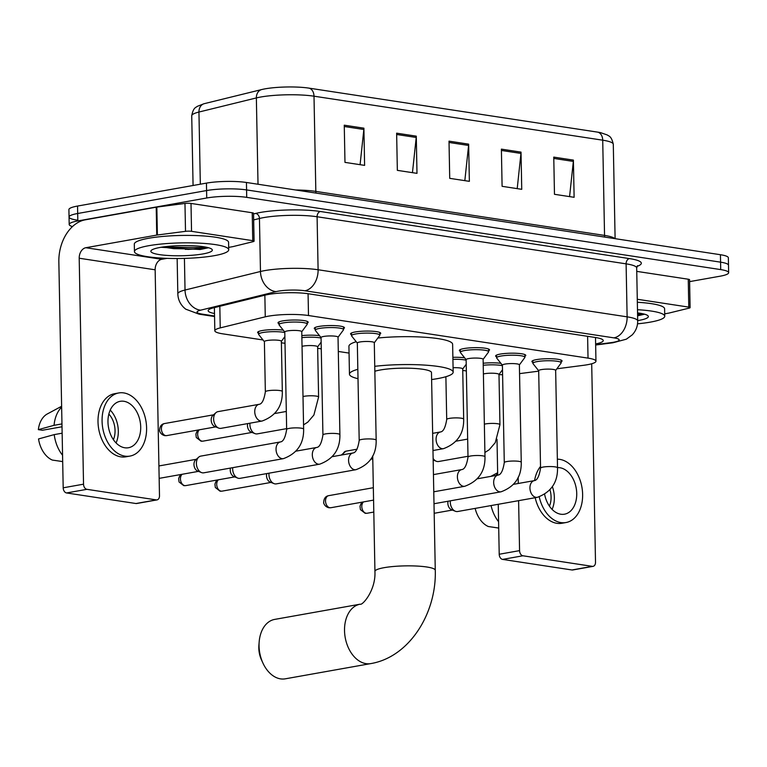<?xml version="1.0" encoding="UTF-8"?>
<svg xmlns="http://www.w3.org/2000/svg" width="767" height="767" viewBox="0 0 767 767"><rect width="100%" height="100%" fill="white"/><g stroke="black" fill="none" stroke-linecap="round" stroke-linejoin="round"><path stroke-width="1.15" d="M258.575 333.281A15.091 2.493 -1.1 0 1 257.616 332.437A15.091 2.493 -1.1 0 1 262.218 330.548A15.091 2.493 -1.1 0 1 283.272 330.174M315.237 329.187A15.091 2.493 -1.1 0 1 314.278 328.343A15.091 2.493 -1.1 0 1 318.89 326.454A15.091 2.493 -1.1 0 1 335.237 325.649A15.091 2.493 -1.1 0 1 344.45 327.758A15.091 2.493 -1.1 0 1 343.52 328.65M278.967 323.664A15.091 2.493 -1.1 0 1 278.009 322.811A15.091 2.493 -1.1 0 1 282.62 320.922A15.091 2.493 -1.1 0 1 298.967 320.117A15.091 2.493 -1.1 0 1 308.181 322.236A15.091 2.493 -1.1 0 1 307.251 323.118M460.325 351.296A15.091 2.493 -1.1 0 1 459.366 350.452A15.091 2.493 -1.1 0 1 463.968 348.563A15.091 2.493 -1.1 0 1 480.324 347.758A15.091 2.493 -1.1 0 1 489.528 349.867A15.091 2.493 -1.1 0 1 488.608 350.759M351.507 334.719A15.091 2.493 -1.1 0 1 350.548 333.866A15.091 2.493 -1.1 0 1 355.159 331.986A15.091 2.493 -1.1 0 1 371.506 331.171A15.091 2.493 -1.1 0 1 380.72 333.29A15.091 2.493 -1.1 0 1 379.79 334.172M496.594 356.828A15.091 2.493 -1.1 0 1 495.635 355.974A15.091 2.493 -1.1 0 1 500.237 354.095A15.091 2.493 -1.1 0 1 516.594 353.29A15.091 2.493 -1.1 0 1 525.798 355.399A15.091 2.493 -1.1 0 1 524.877 356.281M532.864 362.36A15.091 2.493 -1.1 0 1 531.905 361.506A15.091 2.493 -1.1 0 1 536.507 359.618A15.091 2.493 -1.1 0 1 552.863 358.812A15.091 2.493 -1.1 0 1 562.067 360.931A15.091 2.493 -1.1 0 1 561.147 361.813M556.871 368.783L583.486 365.322A28.293 4.669 178.9 0 0 587.321 364.737A28.293 4.669 178.9 0 0 595.959 361.209A28.293 4.669 178.9 0 0 588.03 358.122L308.497 315.525A28.293 4.669 178.9 0 0 265.267 316.829L220.234 327.892A28.293 4.669 178.9 0 0 214.827 330.759A28.293 4.669 178.9 0 0 222.756 333.837L263.023 339.973M519.547 373.634A28.293 4.669 178.9 0 0 519.978 373.577L538.693 371.151M498.991 374.689A28.293 4.669 178.9 0 0 502.596 374.689M281.393 342.772L285.008 343.328M317.663 348.304L321.277 348.851M338.305 351.449L349.052 353.088M462.741 370.413L466.355 370.96M452.885 357.326A15.091 2.493 -1.1 0 1 464.629 357.815M301.834 335.61A15.091 2.493 -1.1 0 1 319.542 335.697M483.181 363.251A15.091 2.493 -1.1 0 1 500.899 363.337M595.633 343.923A28.293 4.669 178.9 0 0 603.245 340.577A28.293 4.669 178.9 0 0 595.317 337.49L308.564 293.79A28.293 4.669 178.9 0 0 265.334 295.094L213.542 307.826A28.293 4.669 178.9 0 0 208.145 310.683A28.293 4.669 178.9 0 0 214.492 313.502M72.472 226.581A28.293 4.669 -1.1 0 1 69.193 224.472A28.293 4.669 -1.1 0 1 77.831 220.934L206.726 197.991A28.293 4.669 -1.1 0 1 246.715 197.359L720.721 269.601A28.293 4.669 -1.1 0 1 728.65 272.678A28.293 4.669 -1.1 0 1 720.012 276.216L689.6 281.623M76.978 220.11A28.293 4.669 -1.1 0 1 69.049 217.032L68.905 209.592A28.293 4.669 -1.1 0 1 77.544 206.055L206.438 183.112A28.293 4.669 -1.1 0 1 246.437 182.479L720.434 254.721L720.577 262.161A28.293 4.669 -1.1 0 1 728.506 265.238A28.293 4.669 -1.1 0 0 720.577 262.161L246.581 189.919L720.577 262.161L720.721 269.601M206.438 183.112L206.582 190.552A28.293 4.669 -1.1 0 1 246.581 189.919A28.293 4.669 -1.1 0 0 206.582 190.552L77.688 213.494L206.582 190.552L206.726 197.991M69.049 217.032A28.293 4.669 -1.1 0 1 77.688 213.494A28.293 4.669 -1.1 0 0 69.049 217.032L69.193 224.472M344.258 125.184L344.977 162.383L364.613 165.375L363.903 128.175L344.258 125.184M360.078 164.684L363.846 129.489A7.545 5.369 -81.3 0 0 363.903 128.175M396.635 133.17L397.344 170.36L416.989 173.352L416.28 136.162L396.635 133.17M412.454 172.661L416.222 137.466A7.545 5.369 -81.3 0 0 416.28 136.162M553.764 157.11L554.474 194.31L574.119 197.301L573.4 160.111L553.764 157.11M569.574 196.611L573.342 161.415A7.545 5.369 -81.3 0 0 573.4 160.111M501.388 149.134L502.097 186.323L521.742 189.324L521.023 152.125L501.388 149.134M517.207 188.624L520.966 153.429A7.545 5.369 -81.3 0 0 521.023 152.125M449.011 141.147L449.721 178.347L469.366 181.338L468.647 144.148L449.011 141.147M464.831 180.648L468.589 145.452A7.545 5.369 -81.3 0 0 468.647 144.148M204.262 103.67A9.434 7.507 76.2 0 0 198.941 112.04A37.717 6.222 178.9 0 0 191.731 115.855C193.322 106.968 196.304 107.543 197.205 106.392L203.888 103.766A30.929 5.101 -1.1 0 1 204.262 103.67L261.681 89.557A30.929 5.101 -1.1 0 1 308.948 88.128L597.666 132.135A30.929 5.101 -1.1 0 1 600.686 132.681L607.416 135.021C608.423 136.19 611.328 135.404 613.293 144.301A37.717 6.222 178.9 0 0 602.718 140.188A9.434 6.711 -81.3 0 0 597.666 132.135M720.434 254.721A28.293 4.669 -1.1 0 1 728.362 257.798L728.65 272.678M637.482 309.705A47.151 7.785 -1.1 0 1 664.749 316.225A47.151 7.785 -1.1 0 1 650.349 322.121A47.151 7.785 -1.1 0 1 637.54 323.818M637.339 302.265A47.151 7.785 -1.1 0 1 664.606 308.794L664.749 316.225M637.54 312.898A30.738 5.072 -1.1 0 1 647.894 315.707A30.738 5.072 -1.1 0 1 638.959 320.385A30.738 5.072 -1.1 0 1 637.693 320.596M637.598 315.803L644.568 314.211M637.588 315.4L644.539 314.182M637.559 313.924L641.298 313.454M643.005 313.799A37.717 6.222 -1.1 0 1 637.578 314.585M637.281 299.264L688.776 307.116L688.248 279.217A4.717 0.777 -1.1 0 1 689.571 279.734L690.099 307.625A4.717 0.777 178.9 0 0 688.776 307.116M636.744 271.374L688.248 279.217M593.064 566.353L572.709 569.977A4.717 3.221 -100.1 0 1 571.971 569.977L592.325 566.353A4.717 3.221 79.9 0 0 593.064 566.353A4.717 3.221 79.9 0 0 595.508 562.211L591.702 363.769M502.577 559.402A4.717 3.221 -100.1 0 1 499.212 554.253L519.566 550.629A4.717 3.221 79.9 0 0 522.931 555.778L502.577 559.402L571.971 569.977M497.006 439.28L497.697 475.156M498.253 504.283L499.212 554.253M522.931 555.778L592.325 566.353M519.566 550.629L518.607 500.659M518.281 483.478L518.156 477.237M664.701 313.837L668.709 313.118A4.717 0.777 178.9 0 0 669.255 313.003L689.197 308.104A4.717 0.777 178.9 0 0 690.099 307.625M544.637 494.427A23.576 16.097 79.9 0 0 560.811 514.226A23.576 16.097 79.9 0 0 564.502 514.187A23.576 16.097 79.9 0 0 576.573 490.813A23.576 16.097 79.9 0 0 559.92 467.736A23.576 16.097 79.9 0 0 557.513 467.621M552.096 509.393A23.576 16.097 79.9 0 0 552.345 486.585M549.431 506.143A18.859 12.876 79.9 0 0 549.968 489.777M540.514 466.451A32.061 21.888 79.9 0 0 534.58 480.564M535.184 497.706A32.061 21.888 79.9 0 0 556.9 523.315A32.061 21.888 79.9 0 0 561.914 523.267L565.988 522.538A32.061 21.888 79.9 0 0 582.412 490.755A32.061 21.888 79.9 0 0 559.757 459.366A32.061 21.888 79.9 0 0 557.36 459.184M539.239 496.882A32.061 21.888 79.9 0 0 560.974 522.595A32.061 21.888 79.9 0 0 565.988 522.538M497.668 473.555A31.121 21.246 79.9 0 0 495.971 475.463M491.053 505.568A31.121 21.246 79.9 0 0 498.588 521.704M475.147 508.396A24.515 16.74 79.9 0 0 488.349 526.526L498.713 528.041M494.897 527.485L498.713 528.079M262.937 663.081L261.489 659.927A20.747 14.161 -100.1 0 1 258.891 645.354L259.169 641.883A30.172 20.594 79.9 0 0 262.937 663.081A30.172 20.594 79.9 0 0 280.569 678.872A30.172 20.594 79.9 0 0 285.286 678.824L370.768 663.599A30.172 20.594 -100.1 0 1 366.051 663.647A30.172 20.594 -100.1 0 1 344.728 634.108A30.172 20.594 -100.1 0 1 360.183 604.185L274.711 619.4A30.172 20.594 79.9 0 0 259.169 641.883M372.724 455.876L374.938 571.434A30.172 4.976 178.9 0 1 384.162 567.666A30.172 4.976 178.9 0 1 426.816 566.995A30.172 4.976 178.9 0 1 435.272 570.284L431.485 372.589A30.172 4.976 178.9 0 0 413.058 368.361A30.172 4.976 178.9 0 0 380.365 369.982A30.172 4.976 178.9 0 0 374.852 371.276M374.756 366.319A51.859 8.562 -1.1 0 1 426.845 365.245A51.859 8.562 -1.1 0 1 453.163 372.177A51.859 8.562 -1.1 0 1 437.324 378.658A51.859 8.562 -1.1 0 1 431.62 379.55M377.815 338.026A51.859 8.562 -1.1 0 1 452.626 344.278L453.163 372.177M358.016 378.697A51.859 8.562 -1.1 0 1 349.455 374.171A51.859 8.562 -1.1 0 1 357.834 369.32M349.455 374.171L348.927 346.272A51.859 8.562 -1.1 0 1 356.214 341.727M540.553 468.129L538.683 370.682A8.485 1.4 -1.1 0 1 541.272 369.617A8.485 1.4 -1.1 0 1 550.466 369.167A8.485 1.4 -1.1 0 1 555.653 370.356L557.523 467.803A8.485 1.4 -1.1 0 0 554.762 466.825A8.485 1.4 -1.1 0 0 543.141 467.065A8.485 1.4 -1.1 0 0 540.553 468.129C539.278 476.154 537.207 480.315 534.34 480.621L513.641 484.303M538.683 370.768L532.998 363.635A14.142 2.33 -1.1 0 1 532.883 363.347A14.142 2.33 -1.1 0 1 537.197 361.583A14.142 2.33 -1.1 0 1 552.528 360.826A14.142 2.33 -1.1 0 1 561.166 362.801A14.142 2.33 -1.1 0 1 561.061 363.098L555.653 370.442M534.34 480.621A8.485 5.791 -100.1 0 0 529.968 488.771A8.485 5.791 -100.1 0 0 535.615 497.275A8.485 5.791 -100.1 0 0 535.989 497.342A8.485 5.791 -100.1 0 0 537.312 497.332L457.669 511.512A8.485 5.791 -100.1 0 1 456.346 511.522A8.485 5.791 -100.1 0 1 455.33 511.244A8.485 5.791 -100.1 0 1 450.287 502.26A8.485 5.791 -100.1 0 1 450.354 500.832M455.33 511.244L451.495 509.719A6.126 4.18 -100.1 0 1 447.851 503.229A6.126 4.18 -100.1 0 1 448.062 501.234M504.283 462.597L502.414 365.15A8.485 1.4 -1.1 0 1 505.002 364.085A8.485 1.4 -1.1 0 1 514.197 363.635A8.485 1.4 -1.1 0 1 519.384 364.824L521.253 462.271A8.485 1.4 -1.1 0 0 518.492 461.293A8.485 1.4 -1.1 0 0 506.872 461.542A8.485 1.4 -1.1 0 0 504.283 462.597C503.008 470.622 500.937 474.783 498.071 475.089L477.371 478.781M502.414 365.236L496.728 358.112A14.142 2.33 -1.1 0 1 496.613 357.825A14.142 2.33 -1.1 0 1 500.928 356.051A14.142 2.33 -1.1 0 1 516.258 355.294A14.142 2.33 -1.1 0 1 524.896 357.278A14.142 2.33 -1.1 0 1 524.791 357.575L519.384 364.91M468.014 457.074L466.135 359.627A8.485 1.4 -1.1 0 1 468.733 358.563A8.485 1.4 -1.1 0 1 477.927 358.112A8.485 1.4 -1.1 0 1 483.114 359.301L484.984 456.748A8.485 1.4 -1.1 0 0 482.222 455.771A8.485 1.4 -1.1 0 0 470.602 456.01A8.485 1.4 -1.1 0 0 468.014 457.074C466.739 465.09 464.668 469.26 461.801 469.567L433.441 474.61M466.144 359.713L460.459 352.58A14.142 2.33 -1.1 0 1 460.344 352.293A14.142 2.33 -1.1 0 1 464.658 350.529A14.142 2.33 -1.1 0 1 479.989 349.771A14.142 2.33 -1.1 0 1 488.627 351.746A14.142 2.33 -1.1 0 1 488.521 352.043L483.114 359.387M359.196 440.488L357.326 343.041A8.485 1.4 -1.1 0 1 359.924 341.977A8.485 1.4 -1.1 0 1 369.119 341.526A8.485 1.4 -1.1 0 1 374.296 342.715L376.166 440.162A8.485 1.4 -1.1 0 0 373.404 439.184A8.485 1.4 -1.1 0 0 361.794 439.424A8.485 1.4 -1.1 0 0 359.196 440.488C357.93 448.513 355.859 452.674 352.983 452.981L332.293 456.662M357.326 343.127L351.65 336.004A14.142 2.33 -1.1 0 1 351.526 335.706A14.142 2.33 -1.1 0 1 355.85 333.942A14.142 2.33 -1.1 0 1 371.18 333.185A14.142 2.33 -1.1 0 1 379.809 335.169A14.142 2.33 -1.1 0 1 379.703 335.457L374.296 342.801M352.983 452.981A8.485 5.791 -100.1 0 0 348.611 461.13A8.485 5.791 -100.1 0 0 354.268 469.634A8.485 5.791 -100.1 0 0 354.632 469.701A8.485 5.791 -100.1 0 0 355.965 469.692L276.321 483.872A8.485 5.791 -100.1 0 1 274.989 483.881A8.485 5.791 -100.1 0 1 273.982 483.603A8.485 5.791 -100.1 0 1 268.939 474.62A8.485 5.791 -100.1 0 1 268.996 473.191M273.982 483.603L270.147 482.088A6.126 4.18 -100.1 0 1 266.504 475.588A6.126 4.18 -100.1 0 1 266.715 473.594M322.926 434.956L321.057 337.509A8.485 1.4 -1.1 0 1 323.655 336.454A8.485 1.4 -1.1 0 1 332.849 335.994A8.485 1.4 -1.1 0 1 338.026 337.183L339.896 434.63A8.485 1.4 -1.1 0 0 337.135 433.652A8.485 1.4 -1.1 0 0 325.524 433.901A8.485 1.4 -1.1 0 0 322.926 434.956C321.651 442.981 319.58 447.151 316.713 447.458L296.024 451.14M321.057 337.605L315.381 330.472A14.142 2.33 -1.1 0 1 315.256 330.184A14.142 2.33 -1.1 0 1 319.58 328.41A14.142 2.33 -1.1 0 1 334.911 327.653A14.142 2.33 -1.1 0 1 343.539 329.637A14.142 2.33 -1.1 0 1 343.434 329.935L338.026 337.279M316.713 447.458A8.485 5.791 -100.1 0 0 312.342 455.608A8.485 5.791 -100.1 0 0 317.998 464.102A8.485 5.791 -100.1 0 0 318.363 464.179A8.485 5.791 -100.1 0 0 319.695 464.169L240.052 478.34A8.485 5.791 -100.1 0 1 238.719 478.359A8.485 5.791 -100.1 0 1 237.712 478.081A8.485 5.791 -100.1 0 1 232.669 469.088A8.485 5.791 -100.1 0 1 232.727 467.659M237.712 478.081L233.877 476.556A6.126 4.18 -100.1 0 1 230.234 470.066A6.126 4.18 -100.1 0 1 230.445 468.071M286.657 429.434L284.787 331.986A8.485 1.4 -1.1 0 1 287.385 330.922A8.485 1.4 -1.1 0 1 296.58 330.472A8.485 1.4 -1.1 0 1 301.757 331.66L303.627 429.108A8.485 1.4 -1.1 0 0 300.865 428.13A8.485 1.4 -1.1 0 0 289.255 428.37A8.485 1.4 -1.1 0 0 286.657 429.434C285.382 437.458 283.311 441.619 280.444 441.926L200.801 456.106A8.485 5.791 -100.1 0 0 198.701 457.161A8.485 5.791 -100.1 0 0 196.4 463.565A8.485 5.791 -100.1 0 0 201.443 472.549A8.485 5.791 -100.1 0 0 202.45 472.827A8.485 5.791 -100.1 0 0 203.782 472.817L283.426 458.637A8.485 5.791 -100.1 0 1 282.093 458.647A8.485 5.791 -100.1 0 1 281.729 458.58A8.485 5.791 -100.1 0 1 276.072 450.076A8.485 5.791 -100.1 0 1 280.444 441.926M284.787 332.073L279.111 324.949A14.142 2.33 -1.1 0 1 278.987 324.652A14.142 2.33 -1.1 0 1 283.311 322.888A14.142 2.33 -1.1 0 1 298.641 322.13A14.142 2.33 -1.1 0 1 307.27 324.115A14.142 2.33 -1.1 0 1 307.164 324.403L301.757 331.747M201.443 472.549L197.608 471.024A6.126 4.18 -100.1 0 1 193.965 464.534A6.126 4.18 -100.1 0 1 195.623 459.912L198.701 457.161M483.392 373.98A8.485 1.4 -1.1 0 1 484.6 373.711A8.485 1.4 -1.1 0 1 493.804 373.261A8.485 1.4 -1.1 0 1 498.981 374.449L499.95 424.659A8.485 1.4 -1.1 0 0 497.189 423.681A8.485 1.4 -1.1 0 0 485.569 423.921A8.485 1.4 -1.1 0 0 484.351 424.189M483.229 365.293A14.142 2.33 -1.1 0 1 502.423 365.725M467.995 456.279L438.628 461.513A8.485 5.791 -100.1 0 1 436.289 461.245A8.485 5.791 -100.1 0 1 433.134 458.503M453.076 367.719A8.485 1.4 -1.1 0 1 462.712 368.917L463.68 419.137A8.485 1.4 -1.1 0 0 460.919 418.159A8.485 1.4 -1.1 0 0 449.299 418.398A8.485 1.4 -1.1 0 0 446.71 419.463C445.435 427.478 443.364 431.648 440.488 431.955L432.646 433.345M452.923 359.339A14.142 2.33 -1.1 0 1 466.154 360.202M302.045 346.339A8.485 1.4 -1.1 0 1 303.253 346.07A8.485 1.4 -1.1 0 1 312.447 345.62A8.485 1.4 -1.1 0 1 317.634 346.809L318.593 397.018A8.485 1.4 -1.1 0 0 315.831 396.04A8.485 1.4 -1.1 0 0 304.221 396.29A8.485 1.4 -1.1 0 0 303.003 396.549M286.647 428.638L257.281 433.873A8.485 5.791 -100.1 0 1 254.941 433.604A8.485 5.791 -100.1 0 1 249.898 424.621A8.485 5.791 -100.1 0 1 249.956 423.192M301.872 337.653A14.142 2.33 -1.1 0 1 321.066 338.094M254.941 433.604L251.106 432.08A6.126 4.18 -100.1 0 1 247.463 425.589A6.126 4.18 -100.1 0 1 247.674 423.595M265.353 391.822L264.394 341.612A8.485 1.4 -1.1 0 1 266.983 340.548A8.485 1.4 -1.1 0 1 276.178 340.088A8.485 1.4 -1.1 0 1 281.364 341.286L282.323 391.496A8.485 1.4 -1.1 0 0 279.562 390.518A8.485 1.4 -1.1 0 0 267.951 390.758A8.485 1.4 -1.1 0 0 265.353 391.822C264.078 399.837 262.007 404.008 259.141 404.314L218.029 411.63A8.485 5.791 -100.1 0 0 215.93 412.684A8.485 5.791 -100.1 0 0 213.629 419.089A8.485 5.791 -100.1 0 0 218.672 428.082A8.485 5.791 -100.1 0 0 221.011 428.341L262.113 421.025A8.485 5.791 -100.1 0 1 260.416 420.968A8.485 5.791 -100.1 0 1 254.74 411.774A8.485 5.791 -100.1 0 1 259.141 404.314M264.394 341.698L258.709 334.565A14.142 2.33 -1.1 0 1 258.594 334.278A14.142 2.33 -1.1 0 1 262.908 332.514A14.142 2.33 -1.1 0 1 284.797 332.562M218.672 428.082L214.837 426.557A6.126 4.18 -100.1 0 1 211.193 420.067A6.126 4.18 -100.1 0 1 212.852 415.436L215.93 412.684M206.975 247.348A37.717 6.222 -1.1 0 1 185.288 249.361M191.539 231.327A4.717 0.777 178.9 0 0 185.509 231.337L157.379 234.999A4.717 0.777 178.9 0 0 156.736 235.095L156.209 207.195A4.717 0.777 -1.1 0 1 156.842 207.1L184.972 203.447A4.717 0.777 -1.1 0 1 191.002 203.437L191.539 231.327L252.755 240.665L252.218 212.766A4.717 0.777 -1.1 0 1 253.541 213.284L254.078 241.174A4.717 0.777 178.9 0 0 252.755 240.665M191.002 203.437L252.218 212.766M156.209 207.195L85.271 219.822A37.717 26.855 -81.3 0 0 58.848 261.854L63.191 487.802L83.536 484.178L79.202 258.23A9.434 6.711 98.7 0 1 85.808 247.722L156.736 235.095M157.034 499.892L136.689 503.516A4.717 3.221 -100.1 0 1 135.951 503.526L156.295 499.902A4.717 3.221 79.9 0 0 157.034 499.892A4.717 3.221 79.9 0 0 159.488 495.75L155.145 269.802A9.434 6.711 98.7 0 1 161.751 259.294L167.024 258.354M83.536 484.178A4.717 3.221 79.9 0 0 86.901 489.327L66.547 492.951L135.951 503.526M66.547 492.951A4.717 3.221 -100.1 0 1 63.191 487.802M86.901 489.327L156.295 499.902M228.681 247.377L232.689 246.667A4.717 0.777 178.9 0 0 233.226 246.552L253.177 241.653A4.717 0.777 178.9 0 0 254.078 241.174M124.781 447.775A23.576 16.097 79.9 0 0 128.472 447.736A23.576 16.097 79.9 0 0 140.553 424.362A23.576 16.097 79.9 0 0 123.89 401.275A23.576 16.097 79.9 0 0 120.208 401.314A23.576 16.097 79.9 0 0 108.128 424.688A23.576 16.097 79.9 0 0 124.781 447.775M116.066 442.942A23.576 16.097 79.9 0 0 110.218 410.096M108.435 426.883L108.415 426.883A18.859 12.876 -100.1 0 1 108.665 428.226M113.411 439.683A18.859 12.876 79.9 0 0 108.847 414.065M118.722 392.963L114.647 393.682A32.061 21.888 79.9 0 0 98.224 425.474A32.061 21.888 79.9 0 0 120.879 456.864A32.061 21.888 79.9 0 0 125.884 456.816L129.959 456.087A32.061 21.888 79.9 0 0 146.382 424.304A32.061 21.888 79.9 0 0 123.736 392.905A32.061 21.888 79.9 0 0 118.722 392.963A32.061 21.888 79.9 0 0 102.289 424.745A32.061 21.888 79.9 0 0 124.944 456.135A32.061 21.888 79.9 0 0 129.959 456.087M61.638 407.104A31.121 21.246 79.9 0 0 54.054 425.321L38.35 429.645L42.377 430.258L62.012 426.768M61.964 423.911L54.054 425.321M62.683 461.581L52.329 460.066A24.515 16.74 79.9 0 1 38.532 438.945L54.227 434.611L62.137 433.202M54.227 434.611A31.121 21.246 79.9 0 0 62.558 455.253M61.619 406.27L47.362 413.921A24.515 16.74 79.9 0 0 38.35 429.645M58.867 461.025L62.683 461.629M148.846 245.689A47.151 7.785 -1.1 0 1 199.938 243.168A47.151 7.785 -1.1 0 1 228.719 249.774A47.151 7.785 -1.1 0 1 214.319 255.67A47.151 7.785 -1.1 0 1 163.227 258.191A47.151 7.785 -1.1 0 1 134.446 251.586A47.151 7.785 -1.1 0 1 148.846 245.689M134.446 251.586L134.302 244.146A47.151 7.785 -1.1 0 1 148.712 238.249A47.151 7.785 -1.1 0 1 199.804 235.728A47.151 7.785 -1.1 0 1 228.585 242.334L228.719 249.774M202.929 253.935A30.738 5.072 -1.1 0 1 167.283 255.44A30.738 5.072 -1.1 0 1 151.272 250.416A30.738 5.072 -1.1 0 1 160.245 247.425A30.738 5.072 -1.1 0 1 191.136 245.68A30.738 5.072 -1.1 0 1 211.874 249.246A30.738 5.072 -1.1 0 1 202.929 253.935M161.118 247.281L200.053 249.524L208.538 247.76L200.791 249.026L173.793 248.671L162.796 247.012M167.522 246.428L173.764 247.195L200.762 247.549L205.268 247.003M587.608 336.32L588.03 358.122M219.822 306.282L220.234 327.892M264.855 295.218L265.267 316.829M308.075 293.723L308.497 315.525M595.643 344.642L610.887 342.657A18.859 3.116 178.9 0 0 613.437 342.274A18.859 3.116 178.9 0 0 613.916 337.863L304.892 290.77A18.859 3.116 178.9 0 0 278.239 291.182A18.859 3.116 178.9 0 0 276.082 291.633L200.638 310.175A18.859 3.116 178.9 0 0 202.325 314.134L214.539 316.004M177.148 258.508L177.829 293.847A37.717 6.222 -1.1 0 1 185.029 290.031L260.473 271.489A37.717 6.222 -1.1 0 1 264.788 270.598A37.717 6.222 -1.1 0 1 318.104 269.754L627.118 316.848A37.717 6.222 -1.1 0 1 637.703 320.961L636.677 267.951A37.717 6.222 178.9 0 0 626.102 263.848L317.087 216.754A37.717 6.222 178.9 0 0 263.762 217.588A37.717 6.222 178.9 0 0 259.447 218.49L253.666 219.908M253.551 213.945L255.545 213.456A42.434 6.999 -1.1 0 1 320.395 211.5L629.41 258.594A4.717 3.356 -81.3 0 0 626.102 263.848L627.118 316.848A18.859 13.422 98.7 0 1 613.916 337.863M255.545 213.456A4.717 3.749 -103.8 0 1 259.447 218.49L260.473 271.489A18.859 15.014 76.2 0 0 276.082 291.633M629.41 258.594A42.434 6.999 -1.1 0 1 637.022 266.389M246.715 197.359L246.437 182.479M77.831 220.934L77.544 206.055M304.892 290.77A18.859 13.422 98.7 0 0 318.104 269.754L317.087 216.754A4.717 3.356 -81.3 0 1 320.395 211.5M200.638 310.175A18.859 15.014 76.2 0 1 185.029 290.031L184.425 258.393M202.325 314.134A18.859 13.422 98.7 0 1 199.123 314.182L214.549 316.531M610.887 342.657A18.859 10.345 82.6 0 0 612.958 342.763L595.652 345.016M315.975 193.083A9.434 6.711 98.7 0 1 315.831 191.405L604.549 235.411A37.717 6.222 -1.1 0 1 614.693 238.604M295.698 189.986A37.717 6.222 -1.1 0 1 315.831 191.405L314 96.191A37.717 6.222 178.9 0 0 256.36 97.927L198.941 112.04L200.331 184.195M261.681 89.557A9.434 7.507 76.2 0 0 256.36 97.927L258.019 184.243M308.948 88.128A9.434 6.711 98.7 0 1 314 96.191L602.718 140.188L604.549 235.411A9.434 6.711 98.7 0 0 604.693 237.08M449.04 142.47L468.589 145.452M501.407 150.447L520.966 153.429M553.784 158.433L573.342 161.415M396.664 134.484L416.222 137.466M344.287 126.507L363.846 129.489M643.532 313.924A38.657 6.385 -1.1 0 1 637.578 314.767M362.762 502.04L360.96 503.804L359.991 506.258L360.404 509.604L365.121 513.276L367.125 513.248A6.126 4.18 -100.1 0 1 366.166 513.257A6.126 4.18 -100.1 0 1 362.024 508.435A6.126 4.18 -100.1 0 1 363.491 501.915M365.121 513.276A6.126 4.362 -81.3 0 0 366.166 513.257M521.253 462.271C521.55 476.853 514.81 486.7 501.043 491.8A8.485 5.791 -100.1 0 1 499.72 491.82A8.485 5.791 -100.1 0 1 499.346 491.743A8.485 5.791 -100.1 0 1 493.699 483.239A8.485 5.791 -100.1 0 1 498.071 475.089M328.707 495.655C325.524 496.201 323.856 498.483 323.703 502.471C323.415 502.366 324.22 506.603 328.851 507.744L330.855 507.725A6.126 4.18 -100.1 0 1 329.896 507.735A6.126 4.18 -100.1 0 1 325.563 501.733A6.126 4.18 -100.1 0 1 328.707 495.655L373.328 487.707M328.851 507.744A6.126 4.362 -81.3 0 0 329.896 507.735M484.984 456.748C485.271 471.322 478.541 481.168 464.773 486.278A8.485 5.791 -100.1 0 1 463.441 486.288A8.485 5.791 -100.1 0 1 463.076 486.22A8.485 5.791 -100.1 0 1 457.429 477.716A8.485 5.791 -100.1 0 1 461.801 469.567M217.684 479.931L215.872 481.686L214.913 484.15L215.326 487.496L220.043 491.168L222.037 491.139A6.126 4.18 -100.1 0 1 221.078 491.148A6.126 4.18 -100.1 0 1 216.946 486.326A6.126 4.18 -100.1 0 1 218.413 479.797M220.043 491.168A6.126 4.362 -81.3 0 0 221.078 491.148M181.415 474.399L179.603 476.163L178.644 478.618L179.056 481.973L183.773 485.636L185.767 485.607A6.126 4.18 -100.1 0 1 184.809 485.616A6.126 4.18 -100.1 0 1 180.676 480.794A6.126 4.18 -100.1 0 1 182.134 474.274M183.773 485.636A6.126 4.362 -81.3 0 0 184.809 485.616M463.68 419.137C463.968 433.71 457.237 443.556 443.47 448.666A8.485 5.791 -100.1 0 1 441.773 448.599A8.485 5.791 -100.1 0 1 436.087 439.405A8.485 5.791 -100.1 0 1 440.488 431.955M342.916 454.773A6.126 4.18 -100.1 0 1 345.927 451.178L357.058 449.203M198.643 429.932L196.831 431.687L195.873 434.141L196.285 437.497L201.002 441.159L202.996 441.14A6.126 4.18 -100.1 0 1 202.037 441.15A6.126 4.18 -100.1 0 1 197.905 436.318A6.126 4.18 -100.1 0 1 199.362 429.798M201.002 441.159A6.126 4.362 -81.3 0 0 202.037 441.15M164.579 423.537C161.406 424.093 159.737 426.366 159.574 430.364C159.287 430.258 160.102 434.486 164.732 435.637L166.727 435.608A6.126 4.18 -100.1 0 1 165.768 435.618A6.126 4.18 -100.1 0 1 161.444 429.616A6.126 4.18 -100.1 0 1 164.579 423.537L213.542 414.822M164.732 435.637A6.126 4.362 -81.3 0 0 165.768 435.618M79.202 258.23L155.145 269.802M85.808 247.722L161.751 259.294M156.842 207.1L157.379 234.999M185.509 231.337L184.972 203.447M207.502 247.473A38.657 6.385 -1.1 0 1 187.762 249.419M595.508 337.518L595.959 361.209M214.386 307.615L214.827 330.759M612.958 342.763L626.323 339.196L632.171 334.92C635.872 331.008 637.713 326.349 637.703 320.961M637.53 265.67L636.677 267.951M177.829 293.847C178.021 299.216 180.024 303.78 183.831 307.548L185.729 309.168L199.123 314.182M191.731 115.855L193.073 185.489M613.293 144.301L615.105 238.671M490.842 476.384L497.649 472.731M435.272 570.284C436.653 613.121 409.453 657.118 370.768 663.599M374.938 571.434C375.926 590.494 362.235 605.777 360.183 604.185M537.312 497.332C551.08 492.222 557.82 482.385 557.523 467.803M561.166 362.801L561.108 360.078M532.883 363.347L532.825 360.624M434.18 513.296L452.348 510.065M524.896 357.278L524.839 354.555M496.613 357.825L496.556 355.092M501.043 491.8L433.997 503.737M367.125 513.248L373.797 512.059M488.627 351.746L488.569 349.023M460.344 352.293L460.286 349.57M464.773 486.278L433.767 491.791M330.855 507.725L373.567 500.113M355.965 469.692C369.732 464.581 376.463 454.745 376.166 440.162M379.809 335.169L379.761 332.437M351.526 335.706L351.478 332.983M222.037 491.139L271 482.424M319.695 464.169C333.463 459.059 340.193 449.213 339.896 434.63M343.539 329.637L343.491 326.915M315.256 330.184L315.208 327.451M185.767 485.607L234.731 476.892M283.426 458.637C297.193 453.527 303.924 443.69 303.627 429.108M307.27 324.115L307.222 321.383M158.913 465.952L196.314 459.299M278.987 324.652L278.939 321.929M159.153 478.368L198.461 471.369M484.897 452.501L489.145 449.788L495.252 442.664L499.95 424.659M467.669 439.098L456.068 441.159M498.981 374.536L502.5 369.761M433.163 459.999L436.289 461.245M462.712 369.013L466.231 364.239M445.886 376.712L446.71 419.463M443.47 448.666L432.981 450.526M370.825 459.203L372.781 458.848M345.927 451.178L341.267 455.071M303.55 424.86L307.797 422.147L313.895 415.033L318.593 397.018M286.312 411.457L274.72 413.528M317.634 346.895L321.143 342.13M202.996 441.14L251.96 432.425M262.113 421.025C275.88 415.915 282.62 406.079 282.323 391.496M281.364 341.373L284.873 336.598M258.594 334.278L258.537 331.555M166.727 435.608L215.69 426.893"/></g></svg>
